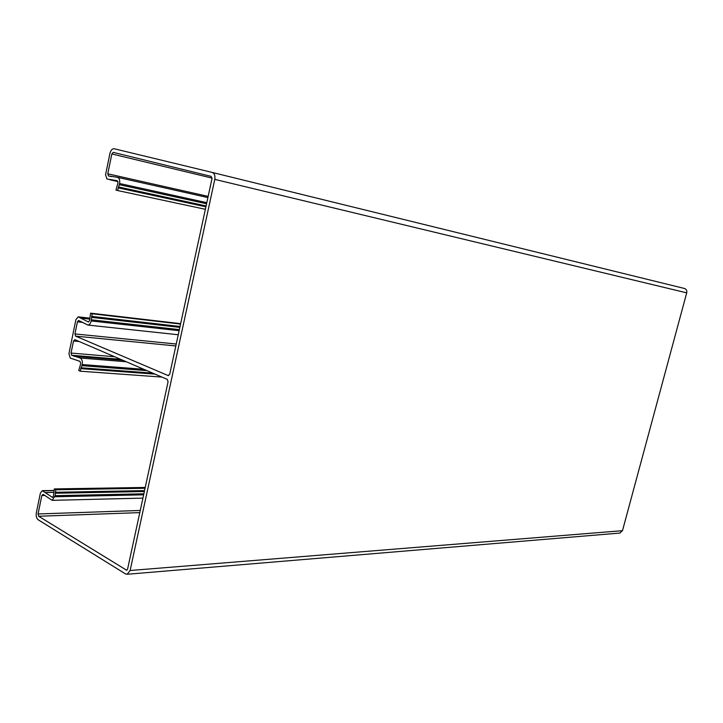 <?xml version="1.0" encoding="UTF-8"?>
<svg xmlns="http://www.w3.org/2000/svg" width="723" height="723" viewBox="0 0 723 723"><rect width="100%" height="100%" fill="white"/><g stroke="black" fill="none" stroke-linecap="round" stroke-linejoin="round"><path stroke-width="1.08" d="M180.56 324.058L92.137 313.782L91.215 320.958C90.583 323.506 89.471 324.871 87.881 325.061L78.572 320.425L77.433 321.825L74.957 333.936L75.608 336.132L168.116 375.553L169.733 374.153L211.984 178.689L211.143 176.376L113.195 152.354L111.848 153.945L107.772 173.809L108.459 175.924L117.28 177.28C119.295 177.912 120.072 180 119.593 183.525L117.569 190.529L115.951 190.077L118.021 182.829L117.216 180.678L106.932 178.988L105.567 174.767L109.923 153.475C110.718 150.384 112.083 148.793 113.99 148.703L212.264 172.445C214.496 173.366 215.337 175.68 214.785 179.376L130.113 570.51L127.167 574.27L125.522 573.917L38.156 519.765C36.484 518.373 35.87 516.086 36.331 512.905L40.38 493.122L42.241 490.673L52.463 497.361L53.403 496.132L54.333 488.92L145.242 487.447M212.264 172.445L684.464 288.477C686.353 289.164 687.103 290.628 686.714 292.851L622.485 530.673L130.113 570.51M155.074 374.125L80.813 368.631L80.289 371.197L78.753 370.501L80.732 363.615L79.982 361.355L70.23 358.057L68.938 353.655L75.897 319.656L78.165 316.855L88.459 321.979L89.607 320.56L90.574 313.158L180.642 323.651M89.905 319.114L81.717 318.192M117.569 190.529L205.368 209.299M118.012 181.59L110.122 179.846M619.701 533.077L622.485 530.673M80.813 368.631L82.223 364.555C82.684 361.12 81.961 358.924 80.045 357.975L71.685 355.255L71.035 353.05L73.511 340.994L74.876 339.665L167.293 379.376L168.079 381.798L127.609 568.974L126.633 570.23L38.662 516.249L38.057 513.963L41.835 495.508L43.154 494.378L52.201 500.343L55.147 495.68L55.816 489.778L54.333 488.92M92.137 313.782L90.574 313.158M80.289 371.197L161.952 377.081M122.838 360.271L73.827 356.213M55.816 489.778L145.061 488.269M53.683 492.417L45.91 492.562M686.714 292.851L214.785 179.376M89.932 318.219L78.653 316.945M88.658 321.943L88.116 321.889M180.036 326.48L91.595 316.385M179.837 327.374L91.559 317.37M179.358 329.625L91.45 319.828M179.123 330.682L91.215 320.958M82.784 322.404L77.433 321.825M176.24 344.021L74.957 333.936M175.825 345.946L75.608 336.132M168.649 375.589L168.116 375.553M212.056 178.093L111.848 153.945M208.152 196.394L107.772 173.809M111.631 176.629L108.459 175.924M207.899 197.569L117.677 177.37M206.796 202.666L119.593 183.525M206.561 203.75L119.349 184.69M206.091 205.938L118.473 186.959M205.901 206.814L118.12 187.863M152.752 373.122L81.148 367.79M146.914 370.619L81.988 365.666M143.85 369.299L82.223 364.555M126.326 361.771L80.045 357.975M120.678 359.34L71.685 355.255M114.668 356.755L71.035 353.05M79.223 341.527L73.511 340.994M127.04 570.04L126.091 570.113M139.801 512.616L38.662 516.249M140.262 510.456L38.057 513.963M44.953 495.445L41.835 495.508M143.642 494.812L54.93 496.764M143.868 493.8L55.147 495.68M144.356 491.523L55.255 493.249M144.555 490.61L55.3 492.282M52.842 497.198L51.975 497.216M53.972 490.655L43.009 490.845M89.932 318.174L78.455 316.882M178.247 334.749L87.881 325.061M115.572 152.933L113.195 152.354M620 533.05L127.167 574.27M142.937 498.111L52.201 500.343M54.017 490.465L42.449 490.664"/></g></svg>
